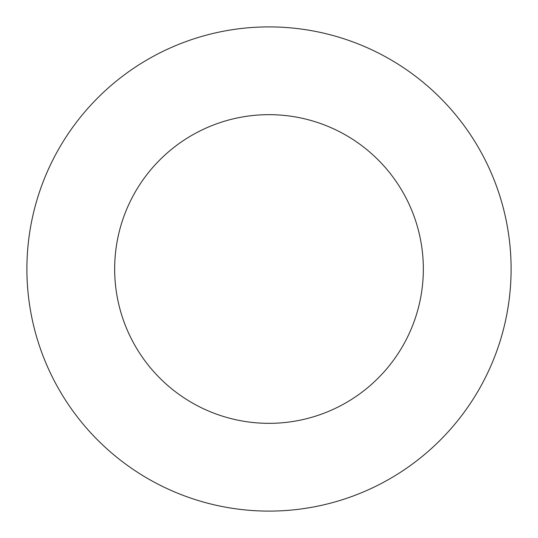 <?xml version="1.0" encoding="UTF-8"?>
<svg xmlns="http://www.w3.org/2000/svg" width="538" height="538" viewBox="0 0 538 538"><rect width="100%" height="100%" fill="white"/><g stroke="black" fill="none" stroke-linecap="round" stroke-linejoin="round"><path stroke-width="0.81" d="M423.339 269A154.339 154.339 0 0 0 269 114.661A154.339 154.339 0 0 0 114.661 269A154.339 154.339 0 0 0 269 423.339A154.339 154.339 0 0 0 423.339 269M511.1 269A242.1 242.1 0 0 0 269 26.9A242.1 242.1 0 0 0 26.9 269A242.1 242.1 0 0 0 269 511.1A242.1 242.1 0 0 0 511.1 269"/></g></svg>
